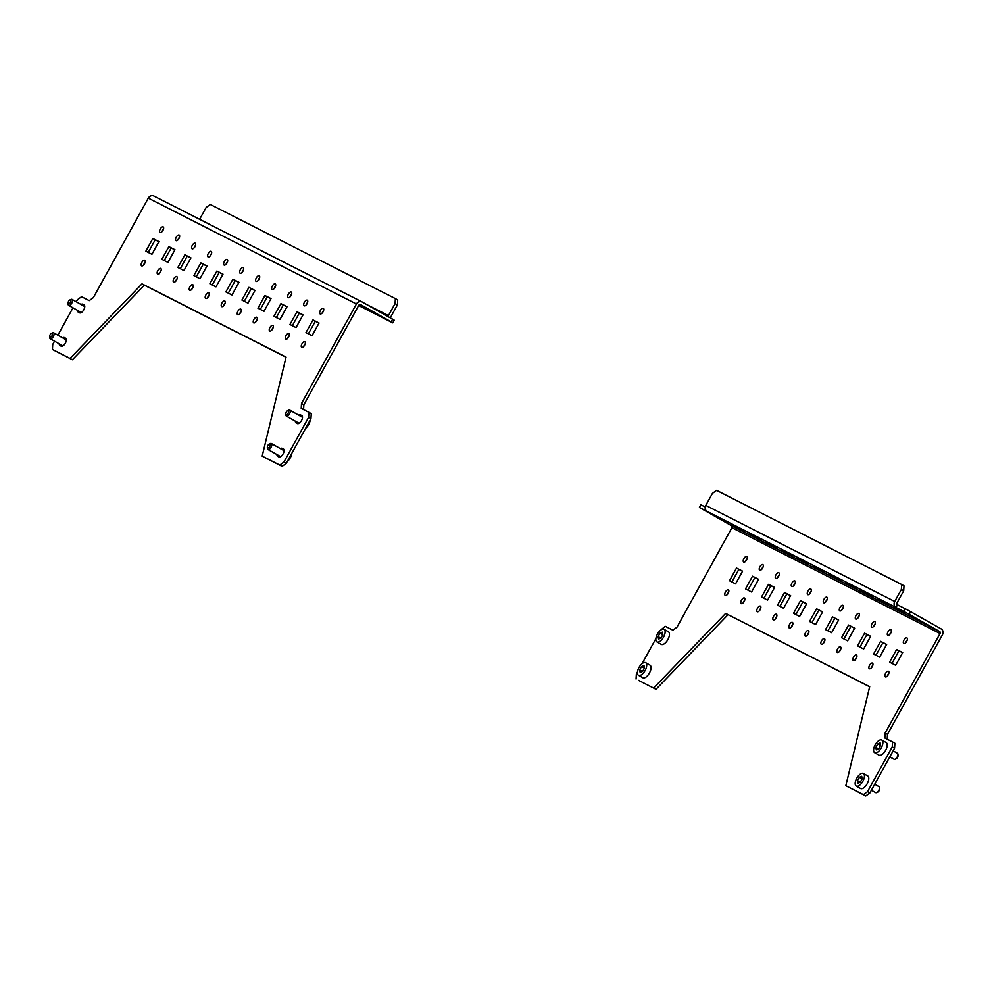 <?xml version="1.0" encoding="UTF-8"?>
<svg xmlns="http://www.w3.org/2000/svg" width="992" height="992" viewBox="0 0 992 992"><rect width="100%" height="100%" fill="white"/><g stroke="black" fill="none" stroke-linecap="round" stroke-linejoin="round"><path stroke-width="1.49" d="M892.54 741.917L894.883 743.231L894.586 748.216L892.242 746.902L892.54 741.917L884.852 738.011L885.137 733.026L887.493 734.34L942.4 634.868A4.576 4.042 117 0 0 941.098 628.878L910.619 611.667L909.156 614.346L903.712 611.382L905.188 608.716L897.5 604.798L896.024 607.476L699.422 507.47L731.488 525.686A1.525 1.352 -63 0 1 731.922 527.682L677.003 627.155L672.874 630.193L665.186 626.274L660.523 630.267M903.712 611.382L896.024 607.476A4.576 4.042 117 0 1 894.722 601.487L901.356 589.459L901.654 584.486L903.997 585.801L903.7 590.786L897.066 602.801A1.525 1.352 117 0 0 897.5 604.798M728.698 592.05A3.199 1.513 -60.5 0 0 727.285 594.555M744.719 600.185A3.199 1.513 -60.5 0 0 743.293 602.702M760.728 608.332A3.199 1.513 -60.5 0 0 759.302 610.849M776.736 616.478A3.199 1.513 -60.5 0 0 775.31 618.996M792.744 624.613A3.199 1.513 -60.5 0 0 791.331 627.13M888.807 673.481A3.199 1.513 -60.5 0 0 887.394 675.998M872.799 665.334A3.199 1.513 -60.5 0 0 871.373 667.852M856.79 657.188A3.199 1.513 -60.5 0 0 855.364 659.705M840.782 649.053A3.199 1.513 -60.5 0 0 839.356 651.558M824.761 640.906A3.199 1.513 -60.5 0 0 823.348 643.424M742.524 571.256L738.842 569.383L731.898 581.969M758.533 579.402L754.85 577.53L747.906 590.116M774.541 587.549L770.858 585.677L763.914 598.25M790.55 595.684L786.867 593.811L779.923 606.397M806.558 603.83L802.875 601.958L795.931 614.544M902.621 652.686L898.938 650.814L891.994 663.4M886.612 644.552L882.93 642.68L875.986 655.253M870.604 636.405L866.921 634.533L859.977 647.119M854.596 628.258L850.913 626.386L843.969 638.972M838.587 620.112L834.904 618.239L827.96 630.825M747.125 558.67A3.199 1.513 -60.5 0 0 745.711 561.174M763.146 566.804A3.199 1.513 -60.5 0 0 761.72 569.321M779.154 574.951A3.199 1.513 -60.5 0 0 777.728 577.468M795.162 583.098A3.199 1.513 -60.5 0 0 793.736 585.615M811.171 591.232A3.199 1.513 -60.5 0 0 809.757 593.749M907.234 640.1A3.199 1.513 -60.5 0 0 905.82 642.618M891.225 631.954A3.199 1.513 -60.5 0 0 889.799 634.471M875.217 623.807A3.199 1.513 -60.5 0 0 873.791 626.324M859.208 615.672A3.199 1.513 -60.5 0 0 857.782 618.177M843.188 607.526A3.199 1.513 -60.5 0 0 841.774 610.043M827.179 599.379A3.199 1.513 -60.5 0 0 825.766 601.896M808.753 632.76A3.199 1.513 -60.5 0 0 807.339 635.277M822.579 611.977L818.896 610.105L811.94 622.678M638.414 680.338L656.034 689.304L638.414 680.338M887.493 734.34L887.208 739.201M894.586 748.216L869.897 792.955L865.768 795.981L863.424 794.654L867.554 791.628L869.897 792.955M869.662 686.799L725.636 613.416L869.686 686.687L845.816 785.701L865.768 795.981M727.979 614.73L656.034 689.304M728.364 589.831A3.199 1.513 -60.5 0 0 725.487 591.926A3.199 1.513 -60.5 0 0 725.251 595.436A3.199 1.513 -60.5 0 0 728.14 593.377A3.199 1.513 -60.5 0 0 728.401 589.856A3.199 1.513 -60.5 0 0 728.364 589.831M744.384 597.978A3.199 1.513 -60.5 0 0 741.508 600.073A3.199 1.513 -60.5 0 0 741.26 603.57A3.199 1.513 -60.5 0 0 744.149 601.524A3.199 1.513 -60.5 0 0 744.409 597.99A3.199 1.513 -60.5 0 0 744.384 597.978M760.393 606.124A3.199 1.513 -60.5 0 0 757.516 608.22A3.199 1.513 -60.5 0 0 757.268 611.717A3.199 1.513 -60.5 0 0 760.157 609.671A3.199 1.513 -60.5 0 0 760.418 606.137A3.199 1.513 -60.5 0 0 760.393 606.124M776.401 614.271A3.199 1.513 -60.5 0 0 773.524 616.354A3.199 1.513 -60.5 0 0 773.276 619.864A3.199 1.513 -60.5 0 0 776.166 617.818A3.199 1.513 -60.5 0 0 776.426 614.284A3.199 1.513 -60.5 0 0 776.401 614.271M792.41 622.406A3.199 1.513 -60.5 0 0 789.533 624.501A3.199 1.513 -60.5 0 0 789.285 627.998A3.199 1.513 -60.5 0 0 792.174 625.952A3.199 1.513 -60.5 0 0 792.434 622.43A3.199 1.513 -60.5 0 0 792.41 622.406M888.472 671.274A3.199 1.513 -60.5 0 0 885.596 673.357A3.199 1.513 -60.5 0 0 885.348 676.866A3.199 1.513 -60.5 0 0 888.237 674.82A3.199 1.513 -60.5 0 0 888.497 671.286A3.199 1.513 -60.5 0 0 888.472 671.274M872.464 663.127A3.199 1.513 -60.5 0 0 869.587 665.223A3.199 1.513 -60.5 0 0 869.339 668.72A3.199 1.513 -60.5 0 0 872.228 666.674A3.199 1.513 -60.5 0 0 872.489 663.14A3.199 1.513 -60.5 0 0 872.464 663.127M856.456 654.98A3.199 1.513 -60.5 0 0 853.579 657.076A3.199 1.513 -60.5 0 0 853.331 660.573A3.199 1.513 -60.5 0 0 856.22 658.527A3.199 1.513 -60.5 0 0 856.48 654.993A3.199 1.513 -60.5 0 0 856.456 654.98M840.447 646.846A3.199 1.513 -60.5 0 0 837.57 648.929A3.199 1.513 -60.5 0 0 837.322 652.438A3.199 1.513 -60.5 0 0 840.212 650.38A3.199 1.513 -60.5 0 0 840.472 646.858A3.199 1.513 -60.5 0 0 840.447 646.846M824.426 638.699A3.199 1.513 -60.5 0 0 821.55 640.782A3.199 1.513 -60.5 0 0 821.314 644.292A3.199 1.513 -60.5 0 0 824.191 642.246A3.199 1.513 -60.5 0 0 824.464 638.712A3.199 1.513 -60.5 0 0 824.426 638.699M742.574 571.156L736.498 568.056L729.492 580.742L735.58 583.842L742.574 571.156M758.595 579.303L752.506 576.203L745.5 588.888L751.589 591.988L758.595 579.303M774.603 587.438L768.515 584.35L761.509 597.035L767.597 600.123L774.603 587.438M790.612 595.584L784.523 592.497L777.517 605.17L783.606 608.27L790.612 595.584M806.62 603.731L800.532 600.631L793.538 613.316L799.614 616.416L806.62 603.731M902.683 652.587L896.594 649.5L889.601 662.172L895.677 665.272L902.683 652.587M886.674 644.44L880.586 641.353L873.58 654.038L879.668 657.126L886.674 644.44M870.666 636.306L864.578 633.206L857.572 645.891L863.66 648.991L870.666 636.306M854.645 628.159L848.569 625.059L841.563 637.744L847.652 640.844L854.645 628.159M838.637 620.012L832.561 616.925L825.555 629.61L831.643 632.698L838.637 620.012M746.802 556.45A3.199 1.513 -60.5 0 0 743.926 558.546A3.199 1.513 -60.5 0 0 743.678 562.055A3.199 1.513 -60.5 0 0 746.567 559.996A3.199 1.513 -60.5 0 0 746.827 556.475A3.199 1.513 -60.5 0 0 746.802 556.45M762.811 564.597A3.199 1.513 -60.5 0 0 759.934 566.692A3.199 1.513 -60.5 0 0 759.686 570.189A3.199 1.513 -60.5 0 0 762.575 568.143A3.199 1.513 -60.5 0 0 762.836 564.609A3.199 1.513 -60.5 0 0 762.811 564.597M778.819 572.744A3.199 1.513 -60.5 0 0 775.942 574.839A3.199 1.513 -60.5 0 0 775.694 578.336A3.199 1.513 -60.5 0 0 778.584 576.29A3.199 1.513 -60.5 0 0 778.844 572.756A3.199 1.513 -60.5 0 0 778.819 572.744M794.828 580.89A3.199 1.513 -60.5 0 0 791.951 582.974A3.199 1.513 -60.5 0 0 791.703 586.483A3.199 1.513 -60.5 0 0 794.592 584.437A3.199 1.513 -60.5 0 0 794.852 580.903A3.199 1.513 -60.5 0 0 794.828 580.89M810.836 589.025A3.199 1.513 -60.5 0 0 807.959 591.12A3.199 1.513 -60.5 0 0 807.711 594.617A3.199 1.513 -60.5 0 0 810.6 592.571A3.199 1.513 -60.5 0 0 810.861 589.05A3.199 1.513 -60.5 0 0 810.836 589.025M906.899 637.893A3.199 1.513 -60.5 0 0 904.022 639.976A3.199 1.513 -60.5 0 0 903.774 643.486A3.199 1.513 -60.5 0 0 906.663 641.44A3.199 1.513 -60.5 0 0 906.924 637.906A3.199 1.513 -60.5 0 0 906.899 637.893M890.89 629.746A3.199 1.513 -60.5 0 0 888.014 631.842A3.199 1.513 -60.5 0 0 887.766 635.339A3.199 1.513 -60.5 0 0 890.655 633.293A3.199 1.513 -60.5 0 0 890.915 629.759A3.199 1.513 -60.5 0 0 890.89 629.746M874.882 621.6A3.199 1.513 -60.5 0 0 872.005 623.695A3.199 1.513 -60.5 0 0 871.757 627.192A3.199 1.513 -60.5 0 0 874.646 625.146A3.199 1.513 -60.5 0 0 874.907 621.612A3.199 1.513 -60.5 0 0 874.882 621.6M858.874 613.465A3.199 1.513 -60.5 0 0 855.997 615.548A3.199 1.513 -60.5 0 0 855.749 619.058A3.199 1.513 -60.5 0 0 858.638 616.999A3.199 1.513 -60.5 0 0 858.898 613.478A3.199 1.513 -60.5 0 0 858.874 613.465M842.865 605.318A3.199 1.513 -60.5 0 0 839.988 607.402A3.199 1.513 -60.5 0 0 839.74 610.911A3.199 1.513 -60.5 0 0 842.63 608.865A3.199 1.513 -60.5 0 0 842.89 605.331A3.199 1.513 -60.5 0 0 842.865 605.318M826.844 597.172A3.199 1.513 -60.5 0 0 823.968 599.267A3.199 1.513 -60.5 0 0 823.72 602.764A3.199 1.513 -60.5 0 0 826.609 600.718A3.199 1.513 -60.5 0 0 826.882 597.184A3.199 1.513 -60.5 0 0 826.844 597.172M808.418 630.552A3.199 1.513 -60.5 0 0 805.541 632.648A3.199 1.513 -60.5 0 0 805.293 636.145A3.199 1.513 -60.5 0 0 808.182 634.099A3.199 1.513 -60.5 0 0 808.443 630.565A3.199 1.513 -60.5 0 0 808.418 630.552M822.628 611.866L816.552 608.778L809.546 621.463L815.622 624.551L822.628 611.866M655.898 638.65L642.097 663.648M637.472 672.03L636.368 674.039L636.07 679.024M725.636 613.416L653.691 687.977M845.816 785.701L863.424 794.654M892.242 746.902L867.554 791.628M731.922 527.682L940.056 633.541L885.137 733.026M940.056 633.541A1.525 1.352 117 0 0 939.622 631.544L909.156 614.346M705.238 507.011L700.898 504.804L699.422 507.47M905.188 608.716L910.619 611.667M904.456 612.758L893.321 606.472L904.592 612.498M888.448 604.612L877.312 598.325L888.584 604.351M872.439 596.477L861.304 590.19L872.576 596.217M856.418 588.33L845.296 582.044L856.567 588.07M840.41 580.184L829.275 573.897L840.559 579.923M824.402 572.049L813.266 565.762L824.55 571.789M728.339 523.181L717.204 516.894L728.488 522.92M744.347 531.328L733.212 525.041L744.496 531.067M760.356 539.474L749.233 533.188L760.504 539.214M776.376 547.609L765.241 541.322L776.513 547.348M792.385 555.756L781.25 549.469L792.521 555.495M808.393 563.902L797.258 557.616L808.53 563.642M707.11 511.376A4.576 4.042 -63 0 1 705.796 505.387L712.43 493.371L716.571 490.346L901.654 584.486M903.7 590.786L901.356 589.459M818.896 610.105L816.552 608.778M834.904 618.239L832.561 616.925M850.913 626.386L848.569 625.059M866.921 634.533L864.578 633.206M882.93 642.68L880.586 641.353M898.938 650.814L896.594 649.5M802.875 601.958L800.532 600.631M786.867 593.811L784.523 592.497M770.858 585.677L768.515 584.35M754.85 577.53L752.506 576.203M738.842 569.383L736.498 568.056M879.507 787.536L879.668 788.739A2.294 1.079 119.5 0 1 877.759 792.112L876.655 792.596A3.435 1.612 -60.5 0 0 879.507 787.536A3.435 1.612 -60.5 0 0 879.024 786.656A3.435 1.612 -60.5 0 0 878.986 786.644M871.398 790.24L875.651 792.633A3.435 1.612 -60.5 0 0 875.676 792.645A3.435 1.612 -60.5 0 0 876.655 792.596M856.245 786.061A7.242 3.41 -60.5 0 0 862.78 781.423A7.242 3.41 -60.5 0 0 863.375 773.438A7.242 3.41 -60.5 0 0 863.313 773.413A7.242 3.41 -60.5 0 0 856.803 778.137A7.242 3.41 -60.5 0 0 856.245 786.061L860.585 788.504A7.242 3.41 -60.5 0 0 867.12 783.878A7.242 3.41 -60.5 0 0 867.715 775.893A7.242 3.41 -60.5 0 0 867.653 775.856M862.209 778.745L861.726 776.277L859.332 777.282L857.41 780.754L857.894 783.221L860.3 782.217L862.209 778.745M860.126 782.291L857.41 780.754M862.147 778.869L859.332 777.282M897.934 754.156L898.095 755.358A2.294 1.079 119.5 0 1 896.185 758.731L895.082 759.215A3.435 1.612 -60.5 0 0 897.934 754.156A3.435 1.612 -60.5 0 0 897.45 753.275A3.435 1.612 -60.5 0 0 897.413 753.263M889.824 756.859L894.077 759.252A3.435 1.612 -60.5 0 0 894.102 759.264A3.435 1.612 -60.5 0 0 895.082 759.215M874.671 752.68A7.242 3.41 -60.5 0 0 881.206 748.042A7.242 3.41 -60.5 0 0 881.801 740.057A7.242 3.41 -60.5 0 0 881.739 740.032A7.242 3.41 -60.5 0 0 875.229 744.756A7.242 3.41 -60.5 0 0 874.671 752.68L879.011 755.123A7.242 3.41 -60.5 0 0 885.546 750.498A7.242 3.41 -60.5 0 0 886.141 742.512A7.242 3.41 -60.5 0 0 886.079 742.475M880.636 745.364L880.152 742.896L877.759 743.901L875.837 747.373L876.32 749.84L878.726 748.836L880.636 745.364M878.552 748.91L875.837 747.373M880.574 745.488L877.759 743.901M638.513 675.316A7.242 3.41 -60.5 0 0 645.036 670.679A7.242 3.41 -60.5 0 0 645.631 662.693A7.242 3.41 -60.5 0 0 645.569 662.656A7.242 3.41 -60.5 0 0 639.059 667.393A7.242 3.41 -60.5 0 0 638.513 675.316L642.841 677.759A7.242 3.41 -60.5 0 0 649.376 673.122A7.242 3.41 -60.5 0 0 649.971 665.136A7.242 3.41 -60.5 0 0 649.909 665.111M644.465 668L643.982 665.533L641.588 666.537L639.666 669.997L640.15 672.464L642.556 671.472L644.465 668M642.394 671.534L639.666 669.997M644.403 668.124L641.588 666.537M656.94 641.923A7.242 3.41 -60.5 0 0 663.462 637.298A7.242 3.41 -60.5 0 0 664.057 629.312A7.242 3.41 -60.5 0 0 663.995 629.275A7.242 3.41 -60.5 0 0 657.498 634.012A7.242 3.41 -60.5 0 0 656.94 641.923L661.267 644.378A7.242 3.41 -60.5 0 0 667.802 639.741A7.242 3.41 -60.5 0 0 668.397 631.755A7.242 3.41 -60.5 0 0 668.335 631.73M662.892 634.62L662.408 632.152L660.015 633.156L658.105 636.616L658.589 639.084L660.982 638.092L662.892 634.62M660.821 638.154L658.105 636.616M662.83 634.744L660.015 633.156M304.842 341.694A3.199 1.513 119.5 0 1 304.866 341.719A3.199 1.513 119.5 0 1 304.606 345.241A3.199 1.513 119.5 0 1 301.717 347.299A3.199 1.513 119.5 0 1 301.965 343.79A3.199 1.513 119.5 0 1 304.842 341.694M288.833 333.56A3.199 1.513 119.5 0 1 288.858 333.572A3.199 1.513 119.5 0 1 288.598 337.106A3.199 1.513 119.5 0 1 285.708 339.152A3.199 1.513 119.5 0 1 285.956 335.643A3.199 1.513 119.5 0 1 288.833 333.56M272.812 325.413A3.199 1.513 119.5 0 1 272.85 325.426A3.199 1.513 119.5 0 1 272.577 328.96A3.199 1.513 119.5 0 1 269.7 331.006A3.199 1.513 119.5 0 1 269.936 327.509A3.199 1.513 119.5 0 1 272.812 325.413M256.804 317.266A3.199 1.513 119.5 0 1 256.829 317.279A3.199 1.513 119.5 0 1 256.568 320.813A3.199 1.513 119.5 0 1 253.679 322.859A3.199 1.513 119.5 0 1 253.927 319.362A3.199 1.513 119.5 0 1 256.804 317.266M240.796 309.132A3.199 1.513 119.5 0 1 240.82 309.144A3.199 1.513 119.5 0 1 240.56 312.678A3.199 1.513 119.5 0 1 237.671 314.724A3.199 1.513 119.5 0 1 237.919 311.215A3.199 1.513 119.5 0 1 240.796 309.132M144.733 260.264A3.199 1.513 119.5 0 1 144.758 260.276A3.199 1.513 119.5 0 1 144.497 263.81A3.199 1.513 119.5 0 1 141.608 265.856A3.199 1.513 119.5 0 1 141.856 262.359A3.199 1.513 119.5 0 1 144.733 260.264M160.741 268.41A3.199 1.513 119.5 0 1 160.766 268.423A3.199 1.513 119.5 0 1 160.506 271.957A3.199 1.513 119.5 0 1 157.616 274.003A3.199 1.513 119.5 0 1 157.864 270.506A3.199 1.513 119.5 0 1 160.741 268.41M176.75 276.557A3.199 1.513 119.5 0 1 176.787 276.57A3.199 1.513 119.5 0 1 176.514 280.104A3.199 1.513 119.5 0 1 173.637 282.15A3.199 1.513 119.5 0 1 173.873 278.64A3.199 1.513 119.5 0 1 176.75 276.557M192.77 284.692A3.199 1.513 119.5 0 1 192.795 284.716A3.199 1.513 119.5 0 1 192.535 288.238A3.199 1.513 119.5 0 1 189.646 290.296A3.199 1.513 119.5 0 1 189.894 286.787A3.199 1.513 119.5 0 1 192.77 284.692M208.779 292.838A3.199 1.513 119.5 0 1 208.804 292.851A3.199 1.513 119.5 0 1 208.543 296.385A3.199 1.513 119.5 0 1 205.654 298.431A3.199 1.513 119.5 0 1 205.902 294.934A3.199 1.513 119.5 0 1 208.779 292.838M305.958 332.605L312.964 319.92L319.052 323.02L312.046 335.705L305.958 332.605M289.949 324.471L296.955 311.786L303.031 314.873L296.038 327.558L289.949 324.471M273.941 316.324L280.947 303.639L287.023 306.726L280.029 319.412L273.941 316.324M257.932 308.177L264.926 295.492L271.014 298.592L264.008 311.277L257.932 308.177M241.924 300.03L248.918 287.345L255.006 290.445L248 303.13L241.924 300.03M145.861 251.174L152.855 238.489L158.943 241.589L151.937 254.274L145.861 251.174M161.87 259.321L168.876 246.636L174.952 249.724L167.946 262.409L161.87 259.321M177.878 267.468L184.884 254.783L190.96 257.87L183.966 270.556L177.878 267.468M193.886 275.602L200.892 262.917L206.968 266.017L199.975 278.702L193.886 275.602M209.895 283.749L216.901 271.064L222.989 274.164L215.983 286.849L209.895 283.749M323.268 308.314A3.199 1.513 119.5 0 1 323.293 308.338A3.199 1.513 119.5 0 1 323.032 311.86A3.199 1.513 119.5 0 1 320.143 313.918A3.199 1.513 119.5 0 1 320.391 310.409A3.199 1.513 119.5 0 1 323.268 308.314M307.26 300.179A3.199 1.513 119.5 0 1 307.284 300.192A3.199 1.513 119.5 0 1 307.024 303.726A3.199 1.513 119.5 0 1 304.135 305.772A3.199 1.513 119.5 0 1 304.383 302.262A3.199 1.513 119.5 0 1 307.26 300.179M291.239 292.032A3.199 1.513 119.5 0 1 291.276 292.045A3.199 1.513 119.5 0 1 291.016 295.579A3.199 1.513 119.5 0 1 288.126 297.625A3.199 1.513 119.5 0 1 288.362 294.128A3.199 1.513 119.5 0 1 291.239 292.032M275.23 283.886A3.199 1.513 119.5 0 1 275.255 283.898A3.199 1.513 119.5 0 1 274.995 287.432A3.199 1.513 119.5 0 1 272.106 289.478A3.199 1.513 119.5 0 1 272.354 285.981A3.199 1.513 119.5 0 1 275.23 283.886M259.222 275.751A3.199 1.513 119.5 0 1 259.247 275.764A3.199 1.513 119.5 0 1 258.986 279.298A3.199 1.513 119.5 0 1 256.097 281.344A3.199 1.513 119.5 0 1 256.345 277.834A3.199 1.513 119.5 0 1 259.222 275.751M163.159 226.883A3.199 1.513 119.5 0 1 163.184 226.895A3.199 1.513 119.5 0 1 162.924 230.429A3.199 1.513 119.5 0 1 160.034 232.475A3.199 1.513 119.5 0 1 160.282 228.978A3.199 1.513 119.5 0 1 163.159 226.883M179.168 235.03A3.199 1.513 119.5 0 1 179.205 235.042A3.199 1.513 119.5 0 1 178.932 238.576A3.199 1.513 119.5 0 1 176.043 240.622A3.199 1.513 119.5 0 1 176.291 237.125A3.199 1.513 119.5 0 1 179.168 235.03M195.188 243.176A3.199 1.513 119.5 0 1 195.213 243.189A3.199 1.513 119.5 0 1 194.953 246.723A3.199 1.513 119.5 0 1 192.064 248.769A3.199 1.513 119.5 0 1 192.312 245.26A3.199 1.513 119.5 0 1 195.188 243.176M211.197 251.311A3.199 1.513 119.5 0 1 211.222 251.336A3.199 1.513 119.5 0 1 210.961 254.857A3.199 1.513 119.5 0 1 208.072 256.916A3.199 1.513 119.5 0 1 208.32 253.406A3.199 1.513 119.5 0 1 211.197 251.311M227.205 259.458A3.199 1.513 119.5 0 1 227.23 259.47A3.199 1.513 119.5 0 1 226.97 263.004A3.199 1.513 119.5 0 1 224.08 265.05A3.199 1.513 119.5 0 1 224.328 261.553A3.199 1.513 119.5 0 1 227.205 259.458M243.214 267.604A3.199 1.513 119.5 0 1 243.238 267.617A3.199 1.513 119.5 0 1 242.978 271.151A3.199 1.513 119.5 0 1 240.089 273.197A3.199 1.513 119.5 0 1 240.337 269.7A3.199 1.513 119.5 0 1 243.214 267.604M224.787 300.985A3.199 1.513 119.5 0 1 224.812 300.998A3.199 1.513 119.5 0 1 224.552 304.532A3.199 1.513 119.5 0 1 221.662 306.578A3.199 1.513 119.5 0 1 221.91 303.081A3.199 1.513 119.5 0 1 224.787 300.985M225.903 291.896L232.909 279.211L238.998 282.298L231.992 294.984L225.903 291.896M295.368 421.178A4.576 2.158 -60.5 0 0 296.05 422.902A4.576 2.158 -60.5 0 0 296.087 422.927L297.364 423.584A4.576 2.158 -60.5 0 0 301.481 420.596A4.576 2.158 -60.5 0 0 301.828 415.586A4.576 2.158 -60.5 0 0 301.791 415.574L300.514 414.916A4.576 2.158 -60.5 0 0 298.778 415.214M81.034 304.47A4.576 2.158 119.5 0 1 82.77 304.172L84.047 304.817A4.576 2.158 119.5 0 1 84.084 304.842A4.576 2.158 119.5 0 1 83.737 309.839A4.576 2.158 119.5 0 1 79.633 312.827L78.343 312.182A4.576 2.158 119.5 0 1 78.306 312.158A4.576 2.158 119.5 0 1 77.636 310.422M62.608 337.85A4.576 2.158 119.5 0 1 64.344 337.553L65.621 338.198A4.576 2.158 119.5 0 1 65.658 338.222A4.576 2.158 119.5 0 1 65.311 343.22A4.576 2.158 119.5 0 1 61.206 346.208L59.917 345.563A4.576 2.158 119.5 0 1 59.88 345.538A4.576 2.158 119.5 0 1 59.21 343.802M276.942 454.559A4.576 2.158 -60.5 0 0 277.624 456.283A4.576 2.158 -60.5 0 0 277.661 456.308L278.938 456.965A4.576 2.158 -60.5 0 0 283.055 453.976A4.576 2.158 -60.5 0 0 283.402 448.967A4.576 2.158 -60.5 0 0 283.365 448.954L282.088 448.297A4.576 2.158 -60.5 0 0 280.352 448.595M279.781 465.087L262.173 456.134L282.137 466.414L279.781 465.087L283.923 462.061L286.266 463.376L282.137 466.414M308.611 417.322L308.896 412.35L311.252 413.664L310.955 418.649L308.611 417.322L283.923 462.061M358.658 305.499L392.745 322.846L391.146 321.83L392.621 319.164L362.142 301.952A4.576 4.042 117 0 0 356.426 303.974L301.506 403.446L301.221 408.431L308.896 412.35M356.426 303.974L148.292 198.115L93.372 297.588L89.243 300.613L81.555 296.707L77.426 299.733L76.297 301.791M72.974 307.793L57.858 335.172M54.548 341.174L52.725 344.472L52.44 349.457L72.391 359.736L144.336 285.163L286.031 357.232M262.173 456.134L286.056 357.12L141.992 283.848L70.048 358.41L52.44 349.457M303.75 346.419A3.199 1.513 119.5 0 1 305.176 343.914M287.742 338.284A3.199 1.513 119.5 0 1 289.156 335.767M271.734 330.138A3.199 1.513 119.5 0 1 273.147 327.62M255.725 321.991A3.199 1.513 119.5 0 1 257.139 319.474M239.717 313.844A3.199 1.513 119.5 0 1 241.13 311.339M143.654 264.988A3.199 1.513 119.5 0 1 145.068 262.471M159.662 273.135A3.199 1.513 119.5 0 1 161.076 270.618M175.671 281.282A3.199 1.513 119.5 0 1 177.084 278.764M191.679 289.416A3.199 1.513 119.5 0 1 193.105 286.911M207.688 297.563A3.199 1.513 119.5 0 1 209.114 295.046M308.363 333.833L315.307 321.247L318.99 323.119M292.355 325.686L299.299 313.1L302.982 314.972M276.346 317.539L283.29 304.966L286.973 306.838M260.326 309.405L267.27 296.819L270.965 298.691M244.317 301.258L251.261 288.672L254.944 290.544M148.254 252.402L155.198 239.816L158.881 241.688M164.263 260.536L171.219 247.963L174.902 249.835M180.284 268.683L187.228 256.097L190.91 257.97M196.292 276.83L203.236 264.244L206.919 266.116M212.3 284.964L219.244 272.391L222.927 274.263M322.177 313.038A3.199 1.513 119.5 0 1 323.603 310.533M306.168 304.904A3.199 1.513 119.5 0 1 307.594 302.386M290.16 296.757A3.199 1.513 119.5 0 1 291.574 294.24M274.152 288.61A3.199 1.513 119.5 0 1 275.565 286.093M258.143 280.463A3.199 1.513 119.5 0 1 259.557 277.958M162.08 231.607A3.199 1.513 119.5 0 1 163.494 229.09M178.089 239.754A3.199 1.513 119.5 0 1 179.502 237.237M194.097 247.901A3.199 1.513 119.5 0 1 195.511 245.384M210.106 256.035A3.199 1.513 119.5 0 1 211.532 253.53M226.114 264.182A3.199 1.513 119.5 0 1 227.54 261.665M242.122 272.329A3.199 1.513 119.5 0 1 243.548 269.812M223.696 305.71A3.199 1.513 119.5 0 1 225.122 303.192M228.309 293.111L235.253 280.525L238.936 282.41M80.178 312.951A4.576 2.158 119.5 0 1 79.98 311.748M83.378 305.784A4.576 2.158 119.5 0 1 84.568 305.375M61.752 346.332A4.576 2.158 119.5 0 1 61.554 345.129M64.951 339.165A4.576 2.158 119.5 0 1 66.142 338.756M283.873 449.5A4.576 2.158 -60.5 0 0 282.695 449.922M279.285 455.874A4.576 2.158 -60.5 0 0 279.496 457.076M302.3 416.119A4.576 2.158 -60.5 0 0 301.122 416.541M297.712 422.493A4.576 2.158 -60.5 0 0 297.922 423.696M310.955 418.649L286.266 463.376M391.146 321.83L360.679 304.631A1.525 1.352 117 0 0 358.769 305.3L303.85 404.773L303.564 409.634M70.048 358.41L72.391 359.736M301.506 403.446L303.85 404.773M148.292 198.115A4.576 4.042 -63 0 1 154.008 196.094L361.869 301.816M392.621 319.164L394.208 320.168L392.745 322.846M359.141 304.829L374.951 313.422L359.203 304.78M141.992 283.848L144.336 285.163M387.599 316.324A1.525 1.352 117 0 0 388.442 315.592L395.076 303.577L395.362 298.592L210.279 204.451L206.15 207.477L199.628 219.294M390.178 317.787A4.576 4.042 117 0 0 390.786 316.907L397.42 304.891L395.076 303.577M395.362 298.592L397.705 299.919L397.42 304.891M232.909 279.211L235.253 280.525M216.901 271.064L219.244 272.391M200.892 262.917L203.236 264.244M184.884 254.783L187.228 256.097M168.876 246.636L171.219 247.963M152.855 238.489L155.198 239.816M248.918 287.345L251.261 288.672M264.926 295.492L267.27 296.819M280.947 303.639L283.29 304.966M296.955 311.786L299.299 313.1M312.964 319.92L315.307 321.247M267.691 448.012A2.294 1.079 -60.5 0 0 270.01 445.941A2.294 1.079 -60.5 0 0 269.241 444.044A2.294 1.079 -60.5 0 0 267.344 447.417A2.294 1.079 -60.5 0 0 267.691 448.012M269.241 444.044L270.345 443.56A3.435 1.612 119.5 0 1 271.324 443.498A3.435 1.612 119.5 0 1 271.362 443.523A3.435 1.612 119.5 0 1 271.101 447.268A3.435 1.612 119.5 0 1 268.014 449.512A3.435 1.612 119.5 0 1 267.989 449.5A3.435 1.612 119.5 0 1 267.493 448.607L267.344 447.417M291.784 453.369A7.242 3.41 119.5 0 1 287.159 461.751M286.118 414.631A2.294 1.079 -60.5 0 0 288.436 412.56A2.294 1.079 -60.5 0 0 287.668 410.663A2.294 1.079 -60.5 0 0 285.77 414.036A2.294 1.079 -60.5 0 0 286.118 414.631M287.668 410.663L288.771 410.18A3.435 1.612 119.5 0 1 289.763 410.118A3.435 1.612 119.5 0 1 289.528 413.887A3.435 1.612 119.5 0 1 286.44 416.132A3.435 1.612 119.5 0 1 286.415 416.119A3.435 1.612 119.5 0 1 285.919 415.226L285.77 414.036M289.763 410.118A3.435 1.612 119.5 0 1 289.788 410.142L302.51 417.322M310.211 419.988A7.242 3.41 119.5 0 1 305.586 428.37M49.947 337.268A2.294 1.079 -60.5 0 0 52.278 335.197A2.294 1.079 -60.5 0 0 51.497 333.3A2.294 1.079 -60.5 0 0 49.6 336.66A2.294 1.079 -60.5 0 0 49.947 337.268M51.497 333.3L52.613 332.804A3.435 1.612 119.5 0 1 53.593 332.754A3.435 1.612 119.5 0 1 53.618 332.766A3.435 1.612 119.5 0 1 53.357 336.524A3.435 1.612 119.5 0 1 50.27 338.768A3.435 1.612 119.5 0 1 50.245 338.743A3.435 1.612 119.5 0 1 49.749 337.863L49.6 336.66M68.374 303.887A2.294 1.079 -60.5 0 0 70.705 301.816A2.294 1.079 -60.5 0 0 69.936 299.919A2.294 1.079 -60.5 0 0 68.026 303.279A2.294 1.079 -60.5 0 0 68.374 303.887M69.936 299.919L71.04 299.423A3.435 1.612 119.5 0 1 72.019 299.373A3.435 1.612 119.5 0 1 71.784 303.143A3.435 1.612 119.5 0 1 68.696 305.387A3.435 1.612 119.5 0 1 68.671 305.362A3.435 1.612 119.5 0 1 68.175 304.482L68.026 303.279M72.019 299.373A3.435 1.612 119.5 0 1 72.044 299.386L84.766 306.578M939.622 631.544L731.488 525.686M705.796 505.387L894.722 601.487M64.344 337.553L65.943 338.446M82.77 304.172L84.37 305.065M282.088 448.297L283.687 449.202M300.514 414.916L302.114 415.822M388.442 315.592L366.804 304.581M879.024 786.656L874.721 784.226M867.715 775.893L863.375 773.438M897.45 753.275L893.147 750.845M886.141 742.512L881.801 740.057M649.971 665.136L645.631 662.693M668.397 631.755L664.057 629.312M153.872 196.019L362.006 301.878M385.194 319.002L358.645 305.511M267.989 449.5L280.674 456.667M271.362 443.523L284.084 450.703M286.415 416.119L299.1 423.286M50.245 338.743L62.93 345.91M53.618 332.766L66.34 339.958M68.671 305.362L81.356 312.53"/></g></svg>

